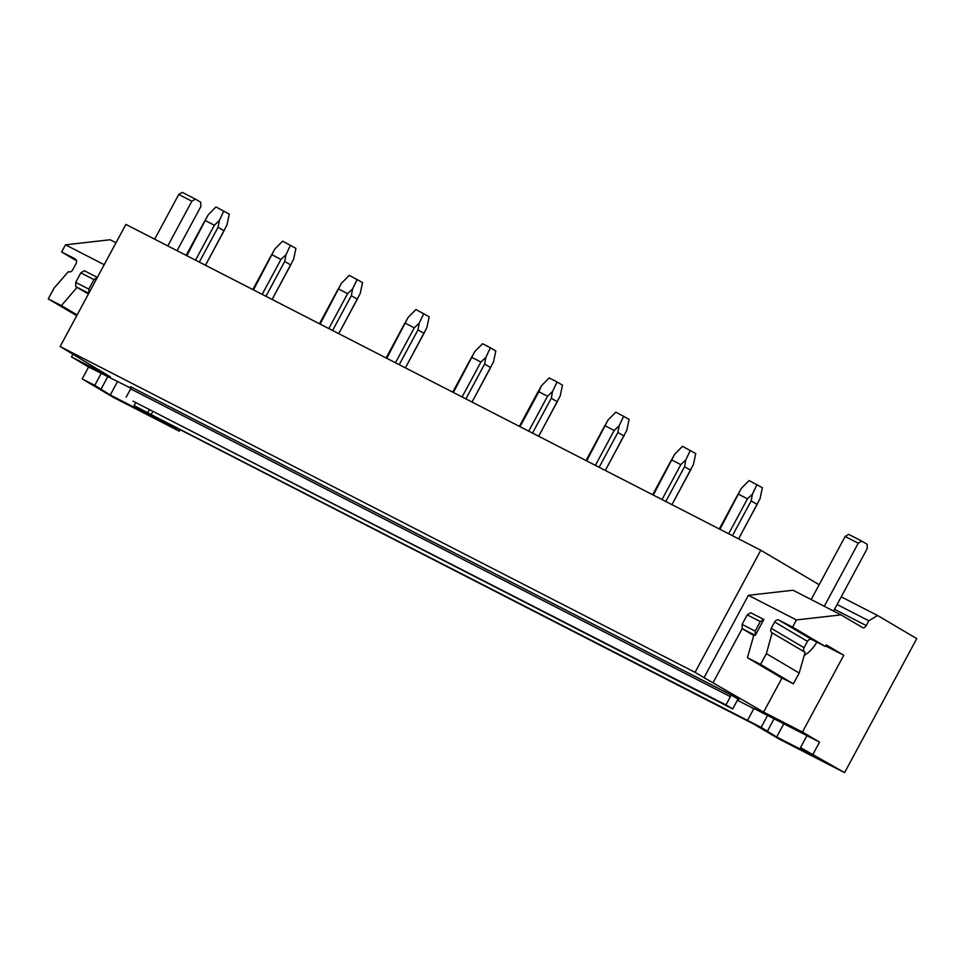 <?xml version="1.0" encoding="UTF-8"?>
<svg xmlns="http://www.w3.org/2000/svg" width="965" height="965" viewBox="0 0 965 965"><rect width="100%" height="100%" fill="white"/><g stroke="black" fill="none" stroke-linecap="round" stroke-linejoin="round"><path stroke-width="1.45" d="M72.725 354.637L71.507 356.917L88.599 367.002L82.17 378.931L113.653 397.52L179.249 431.174L154.062 416.301L753.81 724.112L778.996 738.973L844.592 772.639L916.75 638.625L877.583 615.501L841.227 596.84M807.054 735.439L800.516 747.586L844.592 772.639M800.516 747.586L827.451 763.05L776.68 736.995L761.156 727.393L151.179 414.612L152.928 411.367M82.17 378.931L94.763 385.385L110.287 394.999L161.059 421.054L134.123 405.59L151.179 414.612M737.417 700.252L753.822 708.672M737.163 700.65A1.809 1.037 -62.8 0 1 738.888 699.577A1.809 1.037 -62.8 0 1 738.913 699.601L730.372 694.547A1.809 1.037 -62.8 0 1 730.409 696.67L725.957 704.945L732.712 708.925L737.163 700.65M725.957 704.945L132.953 401.126L732.712 708.925M126.21 397.134L130.661 388.871L730.409 696.67M730.372 694.547L130.613 386.748A1.809 1.037 -62.8 0 1 130.661 388.871M739.383 701.266L737.501 700.144M747.513 720.385L753.942 708.467L819.526 742.121L802.434 732.037L763.605 712.11L704.052 677.659L748.394 595.308L793.037 590.242L841.046 614.874L862.734 627.672A3.619 2.087 -62.8 0 0 862.794 627.708A3.619 2.087 -62.8 0 0 866.244 625.561L868.814 620.784L877.583 615.501M819.164 584.706L760.794 550.255L125.884 224.411L60.144 346.507L695.053 672.34L704.052 677.659M60.144 346.507L110.336 376.845L71.507 356.917M88.599 367.002L130.926 388.219M760.794 550.255L695.053 672.34M179.249 431.174L180.069 429.654M88.418 293.999L75.777 286.629L88.792 293.312M84.341 270.731L97.344 277.413L84.329 270.731L80.831 272.854L93.943 279.585L88.804 289.126L88.889 293.119M77.152 314.928L61.386 305.628L77.091 287.305M76.537 260.791L61.615 251.974L75.198 258.946A3.619 2.943 -59.4 0 1 75.318 259.018A3.619 2.943 -59.4 0 1 76.102 263.469L72.689 269.826A3.607 2.943 -59.4 0 1 68.346 271.66L54.076 288.077L48.25 298.885L61.386 305.628M76.73 315.7L48.25 298.885M149.394 409.558L147.766 412.586M61.615 251.974L65.475 244.821L110.119 239.754L116.005 242.77M65.475 244.821L104.196 264.7M107.899 376.41L101.06 389.112M101.397 373.069L94.763 385.385M117.609 381.392L110.287 394.999M135.751 402.562L134.123 405.59M750.722 612.739L763.846 619.47L750.722 612.739L747.212 614.85L742.085 624.391L742.169 628.637L755.281 635.368L763.846 619.47L760.336 621.581L755.197 631.122L755.281 635.368L753.979 634.693L747.417 657.708L760.553 664.451L766.379 653.643L772.121 632.847A3.607 2.943 120.6 0 1 772 632.787A3.607 2.943 120.6 0 1 771.216 628.324L774.642 621.967A3.619 2.943 120.6 0 1 778.972 620.133L792.554 627.105L796.402 619.94L841.046 614.874M825.666 645.959L843.784 655.247L826.245 644.897L825.389 646.49L792.554 627.105M774.642 621.967L807.476 641.351A3.619 2.943 -59.4 0 1 811.806 639.518L825.389 646.49M807.476 641.351L804.05 647.708A3.607 2.943 -59.4 0 0 804.617 652.026M772.277 632.931L805.112 652.316L799.201 673.027L793.387 683.835L760.553 664.451M747.417 657.708L780.251 677.092L793.387 683.835M799.201 673.027L766.379 653.643M748.394 595.308L796.402 619.94M837.101 604.512L868.814 620.784M781.988 677.985L763.605 712.11M843.784 655.247L802.434 732.037M753.749 635.477L742.169 628.637L713.231 682.364M819.526 742.121L813.109 754.051M784.002 723.388L776.68 736.995M774.292 718.406L767.452 731.108M767.79 715.065L761.156 727.393M80.831 272.854L75.692 282.395L88.804 289.126M75.692 282.395L75.777 286.629M97.26 277.582L93.943 279.585M177.078 250.683L200.853 206.522L200.768 202.276L195.376 199.092L182.252 192.361L178.742 194.484L191.854 201.215L167.789 245.906M178.742 194.484L154.677 239.175M195.376 199.092L191.854 201.215M816.836 642.099A27.092 15.645 -62.8 0 1 804.207 655.464M742.085 624.391L755.197 631.122M747.212 614.85L760.336 621.581M833.579 611.05L867.246 548.518L867.161 544.284L861.757 541.1L848.645 534.357L845.135 536.48L858.247 543.211L824.291 606.273M845.135 536.48L811.179 599.542M861.757 541.1L858.247 543.211M186.836 255.689L208.199 214.821L215.991 206.932L229.26 214.158L226.956 225.038L205.473 265.254L224.387 230.153M224.507 229.935L224.037 230.78L218.066 227.258L219.32 220.539L214.351 225.231L195.545 260.152M199.321 262.094L218.066 227.258M205.642 220.768L214.351 225.231M223.868 210.973L219.32 220.539M204.954 220.527L186.197 255.363L208.199 214.821M253.481 289.886L274.832 249.018L282.636 241.141L295.905 248.367L293.601 259.247L272.118 299.452L291.02 264.35M291.141 264.133L290.682 264.977L284.711 261.455L285.966 254.736L280.984 259.428L262.178 294.349M265.954 296.291L284.711 261.455M272.287 254.965L280.984 259.428M290.501 245.17L285.966 254.736M271.587 254.724L252.842 289.56L274.832 249.018M320.115 324.095L341.477 283.228L349.27 275.339L362.538 282.564L360.234 293.444L338.751 333.649L357.665 298.547M357.774 298.33L357.315 299.174L351.344 295.652L352.599 288.933L347.629 293.625L328.824 328.558M332.587 330.488L351.344 295.652M338.92 289.162L347.629 293.625M357.147 279.38L352.599 288.933M338.232 288.921L319.475 323.757L341.477 283.228M386.76 358.292L408.111 317.425L415.915 309.536L429.184 316.761L426.88 327.642L405.397 367.858L424.298 332.756M424.419 332.527L423.961 333.383L417.99 329.861L419.244 323.13L414.262 327.835L395.457 362.756M399.233 364.686L417.99 329.861M405.565 323.359L414.262 327.835M423.78 313.577L419.244 323.13M404.866 323.118L386.109 357.955L408.111 317.425M453.393 392.49L474.756 351.622L482.548 343.733L490.425 347.774L495.817 350.958L493.513 361.839L472.03 402.055M491.052 366.724L490.594 367.581L484.623 364.058L485.878 357.34L480.908 362.032L462.102 396.953M465.866 398.895L484.623 364.058M472.199 357.569L480.908 362.032M490.425 347.774L485.878 357.34M474.756 351.622L452.754 392.164L471.981 356.447M471.969 356.447L471.511 357.327M560.158 396.036L538.675 436.252L557.577 401.151M557.698 400.933L557.239 401.778L551.268 398.256L552.523 391.537L547.541 396.229L528.736 431.15M532.511 433.092L551.268 398.256M520.038 426.687L538.844 391.766L547.541 396.229M560.158 396.048L562.462 385.168L557.058 381.971L552.523 391.537M538.144 391.525L519.387 426.361L541.389 385.819L549.194 377.93L557.058 381.971M538.844 391.766L541.389 385.819M586.672 460.884L608.022 420.028L615.827 412.139L629.096 419.365L626.792 430.245L605.308 470.45L624.222 435.348M624.331 435.131L623.873 435.975L617.902 432.453L619.156 425.734L614.186 430.426L595.381 465.359M599.144 467.289L617.902 432.453M605.477 425.963L614.186 430.426M623.704 416.18L619.156 425.734M604.79 425.722L586.032 460.558L608.022 420.028M653.317 495.093L674.668 454.226L682.472 446.337L695.741 453.562L693.437 464.442L671.954 504.647L690.856 469.557M690.976 469.328L690.518 470.184L684.547 466.662L685.801 459.931L680.82 464.623L662.014 499.556M665.79 501.486L684.547 466.662M672.123 460.16L680.82 464.623M690.337 450.378L685.801 459.931M671.423 459.919L652.666 494.756L674.668 454.226M719.95 529.29L741.301 488.423L749.105 480.534L762.374 487.759L760.07 498.64L738.587 538.856L757.489 503.754M757.609 503.525L757.151 504.381L751.18 500.859L752.435 494.14L747.465 498.833L728.659 533.754M732.423 535.696L751.18 500.859M738.756 494.37L747.465 498.833M756.982 484.575L752.435 494.14M738.068 494.128L719.311 528.953L741.301 488.423M811.806 639.518L778.972 620.133M804.05 647.708L771.216 628.324M866.244 625.561L834.532 609.289M490.944 366.953L472.042 402.055"/></g></svg>
